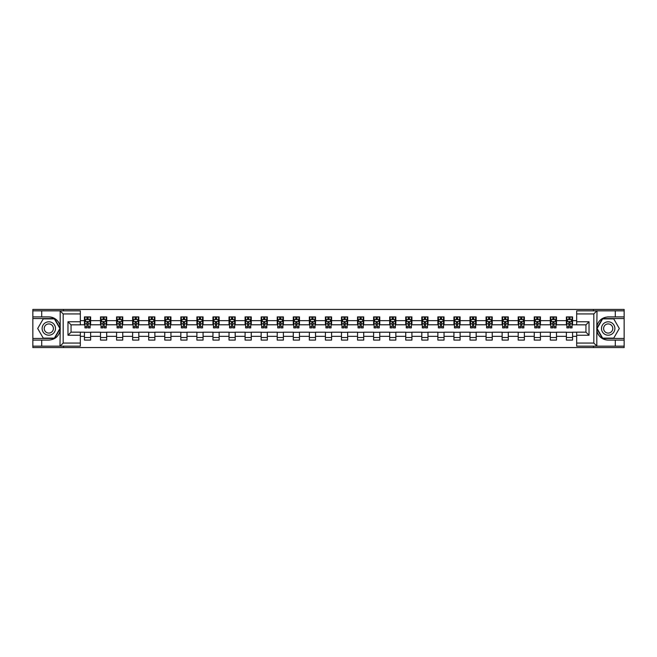 <?xml version="1.0" encoding="UTF-8"?>
<svg xmlns="http://www.w3.org/2000/svg" width="657" height="657" viewBox="0 0 657 657"><rect width="100%" height="100%" fill="white"/><g stroke="black" fill="none" stroke-linecap="round" stroke-linejoin="round"><path stroke-width="0.99" d="M80.326 313.931L63.179 313.931L59.992 310.843L80.326 310.843L80.326 324.845L71.055 324.845L71.055 332.155L80.326 332.155L80.326 346.157L59.992 346.157L60.181 330.742C58.58 336.524 54.794 339.636 48.815 340.088L32.85 340.088L32.85 347.553L624.15 347.553L624.15 318.563L602.453 318.563L596.712 328.5L602.453 338.437L624.15 338.437M576.674 343.069L593.821 343.069L597.008 346.157L576.674 346.157L576.674 332.155L585.945 332.155L585.945 324.845L576.674 324.845L576.674 310.843L597.008 310.843L596.819 326.258C598.42 320.476 602.206 317.364 608.185 316.912L624.15 316.912L624.15 309.447L593.46 309.447L593.46 310.843M593.46 309.447L32.85 309.447L32.85 338.437L54.547 338.437L60.288 328.5L54.547 318.563L32.85 318.563M593.46 346.157L593.46 347.553M63.54 347.553L63.54 346.157M63.54 310.843L63.54 309.447M576.674 324.796L572.559 324.796L572.559 316.912L566.383 316.912L566.383 320.673L556.495 320.673L556.495 316.912L550.311 316.912L550.311 320.673L540.432 320.673L540.432 316.912L534.248 316.912L534.248 320.673L524.368 320.673L524.368 316.912L518.184 316.912L518.184 320.673L508.296 320.673L508.296 316.912L502.12 316.912L502.12 320.673L492.233 320.673L492.233 316.912L486.057 316.912L486.057 320.673L476.169 320.673L476.169 316.912L469.993 316.912L469.993 320.673L460.105 320.673L460.105 316.912L453.93 316.912L453.93 320.673L444.042 320.673L444.042 316.912L437.866 316.912L437.866 320.673L427.978 320.673L427.978 316.912L421.802 316.912L421.802 320.673L411.914 320.673L411.914 316.912L405.73 316.912L405.73 320.673L395.851 320.673L395.851 316.912L389.667 316.912L389.667 320.673L379.787 320.673L379.787 316.912L373.603 316.912L373.603 320.673L363.715 320.673L363.715 316.912L357.539 316.912L357.539 320.673L347.652 320.673L347.652 316.912L341.476 316.912L341.476 320.673L331.588 320.673L331.588 316.912L325.412 316.912L325.412 320.673L315.524 320.673L315.524 316.912L309.348 316.912L309.348 320.673L299.461 320.673L299.461 316.912L293.285 316.912L293.285 320.673L283.397 320.673L283.397 316.912L277.213 316.912L277.213 320.673L267.333 320.673L267.333 316.912L261.149 316.912L261.149 320.673L251.27 320.673L251.27 316.912L245.086 316.912L245.086 320.673L235.198 320.673L235.198 316.912L229.022 316.912L229.022 320.673L219.134 320.673L219.134 316.912L212.958 316.912L212.958 320.673L203.07 320.673L203.07 316.912L196.895 316.912L196.895 320.673L187.007 320.673L187.007 316.912L180.831 316.912L180.831 320.673L170.943 320.673L170.943 316.912L164.767 316.912L164.767 320.673L154.88 320.673L154.88 316.912L148.704 316.912L148.704 320.673L138.816 320.673L138.816 316.912L132.632 316.912L132.632 320.673L122.752 320.673L122.752 316.912L116.568 316.912L116.568 320.673L106.689 320.673L106.689 316.912L100.505 316.912L100.505 320.673L90.617 320.673L90.617 316.912L84.441 316.912L84.441 320.673L80.326 320.673M572.559 320.673L576.674 320.673M576.674 336.327L572.559 336.327L572.559 340.088L566.383 340.088L566.383 336.327L556.495 336.327L556.495 340.088L550.311 340.088L550.311 336.327L540.432 336.327L540.432 340.088L534.248 340.088L534.248 336.327L524.368 336.327L524.368 340.088L518.184 340.088L518.184 336.327L508.296 336.327L508.296 340.088L502.12 340.088L502.12 336.327L492.233 336.327L492.233 340.088L486.057 340.088L486.057 336.327L476.169 336.327L476.169 340.088L469.993 340.088L469.993 336.327L460.105 336.327L460.105 340.088L453.93 340.088L453.93 336.327L444.042 336.327L444.042 340.088L437.866 340.088L437.866 336.327L427.978 336.327L427.978 340.088L421.802 340.088L421.802 336.327L411.914 336.327L411.914 340.088L405.73 340.088L405.73 336.327L395.851 336.327L395.851 340.088L389.667 340.088L389.667 336.327L379.787 336.327L379.787 340.088L373.603 340.088L373.603 336.327L363.715 336.327L363.715 340.088L357.539 340.088L357.539 336.327L347.652 336.327L347.652 340.088L341.476 340.088L341.476 336.327L331.588 336.327L331.588 340.088L325.412 340.088L325.412 336.327L315.524 336.327L315.524 340.088L309.348 340.088L309.348 336.327L299.461 336.327L299.461 340.088L293.285 340.088L293.285 336.327L283.397 336.327L283.397 340.088L277.213 340.088L277.213 336.327L267.333 336.327L267.333 340.088L261.149 340.088L261.149 336.327L251.27 336.327L251.27 340.088L245.086 340.088L245.086 336.327L235.198 336.327L235.198 340.088L229.022 340.088L229.022 336.327L219.134 336.327L219.134 340.088L212.958 340.088L212.958 336.327L203.07 336.327L203.07 340.088L196.895 340.088L196.895 336.327L187.007 336.327L187.007 340.088L180.831 340.088L180.831 336.327L170.943 336.327L170.943 340.088L164.767 340.088L164.767 336.327L154.88 336.327L154.88 340.088L148.704 340.088L148.704 336.327L138.816 336.327L138.816 340.088L132.632 340.088L132.632 336.327L122.752 336.327L122.752 340.088L116.568 340.088L116.568 336.327L106.689 336.327L106.689 340.088L100.505 340.088L100.505 336.327L90.617 336.327L90.617 340.088L84.441 340.088L84.441 336.327L80.326 336.327M566.383 320.673L566.383 324.796L556.495 324.796L556.495 320.673M556.495 336.327L556.495 332.204L566.383 332.204L566.383 336.327M550.311 320.673L550.311 324.796L540.432 324.796L540.432 320.673M540.432 336.327L540.432 332.204L550.311 332.204L550.311 336.327M534.248 320.673L534.248 324.796L524.368 324.796L524.368 320.673M524.368 336.327L524.368 332.204L534.248 332.204L534.248 336.327M518.184 320.673L518.184 324.796L508.296 324.796L508.296 320.673M508.296 336.327L508.296 332.204L518.184 332.204L518.184 336.327M502.12 320.673L502.12 324.796L492.233 324.796L492.233 320.673M492.233 336.327L492.233 332.204L502.12 332.204L502.12 336.327M486.057 320.673L486.057 324.796L476.169 324.796L476.169 320.673M476.169 336.327L476.169 332.204L486.057 332.204L486.057 336.327M469.993 320.673L469.993 324.796L460.105 324.796L460.105 320.673M460.105 336.327L460.105 332.204L469.993 332.204L469.993 336.327M453.93 320.673L453.93 324.796L444.042 324.796L444.042 320.673M444.042 336.327L444.042 332.204L453.93 332.204L453.93 336.327M437.866 320.673L437.866 324.796L427.978 324.796L427.978 320.673M427.978 336.327L427.978 332.204L437.866 332.204L437.866 336.327M421.802 320.673L421.802 324.796L411.914 324.796L411.914 320.673M411.914 336.327L411.914 332.204L421.802 332.204L421.802 336.327M405.73 320.673L405.73 324.796L395.851 324.796L395.851 320.673M395.851 336.327L395.851 332.204L405.73 332.204L405.73 336.327M389.667 320.673L389.667 324.796L379.787 324.796L379.787 320.673M379.787 336.327L379.787 332.204L389.667 332.204L389.667 336.327M373.603 320.673L373.603 324.796L363.715 324.796L363.715 320.673M363.715 336.327L363.715 332.204L373.603 332.204L373.603 336.327M357.539 320.673L357.539 324.796L347.652 324.796L347.652 320.673M347.652 336.327L347.652 332.204L357.539 332.204L357.539 336.327M341.476 320.673L341.476 324.796L331.588 324.796L331.588 320.673M331.588 336.327L331.588 332.204L341.476 332.204L341.476 336.327M325.412 320.673L325.412 324.796L315.524 324.796L315.524 320.673M315.524 336.327L315.524 332.204L325.412 332.204L325.412 336.327M309.348 320.673L309.348 324.796L299.461 324.796L299.461 320.673M299.461 336.327L299.461 332.204L309.348 332.204L309.348 336.327M293.285 320.673L293.285 324.796L283.397 324.796L283.397 320.673M283.397 336.327L283.397 332.204L293.285 332.204L293.285 336.327M277.213 320.673L277.213 324.796L267.333 324.796L267.333 320.673M267.333 336.327L267.333 332.204L277.213 332.204L277.213 336.327M261.149 320.673L261.149 324.796L251.27 324.796L251.27 320.673M251.27 336.327L251.27 332.204L261.149 332.204L261.149 336.327M245.086 320.673L245.086 324.796L235.198 324.796L235.198 320.673M235.198 336.327L235.198 332.204L245.086 332.204L245.086 336.327M229.022 320.673L229.022 324.796L219.134 324.796L219.134 320.673M219.134 336.327L219.134 332.204L229.022 332.204L229.022 336.327M212.958 320.673L212.958 324.796L203.07 324.796L203.07 320.673M203.07 336.327L203.07 332.204L212.958 332.204L212.958 336.327M196.895 320.673L196.895 324.796L187.007 324.796L187.007 320.673M187.007 336.327L187.007 332.204L196.895 332.204L196.895 336.327M180.831 320.673L180.831 324.796L170.943 324.796L170.943 320.673M170.943 336.327L170.943 332.204L180.831 332.204L180.831 336.327M164.767 320.673L164.767 324.796L154.88 324.796L154.88 320.673M154.88 336.327L154.88 332.204L164.767 332.204L164.767 336.327M148.704 320.673L148.704 324.796L138.816 324.796L138.816 320.673M138.816 336.327L138.816 332.204L148.704 332.204L148.704 336.327M132.632 320.673L132.632 324.796L122.752 324.796L122.752 320.673M122.752 336.327L122.752 332.204L132.632 332.204L132.632 336.327M116.568 320.673L116.568 324.796L106.689 324.796L106.689 320.673M106.689 336.327L106.689 332.204L116.568 332.204L116.568 336.327M100.505 320.673L100.505 324.796L90.617 324.796L90.617 320.673M90.617 336.327L90.617 332.204L100.505 332.204L100.505 336.327M84.441 320.673L84.441 324.796L80.326 324.796M80.326 332.204L84.441 332.204L84.441 336.327M572.559 336.327L572.559 332.204L576.674 332.204M84.441 319.491L84.958 319.491M86.913 319.491L88.153 319.491M90.108 319.491L90.617 319.491M84.441 324.689L84.958 324.689M86.913 324.689L88.153 324.689M90.108 324.689L90.617 324.689M84.441 332.311L90.617 332.311M84.441 337.509L90.617 337.509M100.505 332.311L106.689 332.311M100.505 337.509L106.689 337.509M100.505 319.491L101.022 319.491M102.977 319.491L104.217 319.491M106.171 319.491L106.689 319.491M100.505 324.689L101.022 324.689M102.977 324.689L104.217 324.689M106.171 324.689L106.689 324.689M116.568 332.311L122.752 332.311M116.568 337.509L122.752 337.509M116.568 319.491L117.086 319.491M119.04 319.491L120.28 319.491M122.235 319.491L122.752 319.491M116.568 324.689L117.086 324.689M119.04 324.689L120.28 324.689M122.235 324.689L122.752 324.689M132.632 332.311L138.816 332.311M132.632 337.509L138.816 337.509M132.632 319.491L133.149 319.491M135.104 319.491L136.344 319.491M138.299 319.491L138.816 319.491M132.632 324.689L133.149 324.689M135.104 324.689L136.344 324.689M138.299 324.689L138.816 324.689M148.704 332.311L154.88 332.311M148.704 337.509L154.88 337.509M148.704 319.491L149.213 319.491M151.176 319.491L152.408 319.491M154.362 319.491L154.88 319.491M148.704 324.689L149.213 324.689M151.176 324.689L152.408 324.689M154.362 324.689L154.88 324.689M164.767 332.311L170.943 332.311M164.767 337.509L170.943 337.509M164.767 319.491L165.277 319.491M167.239 319.491L168.471 319.491M170.426 319.491L170.943 319.491M164.767 324.689L165.277 324.689M167.239 324.689L168.471 324.689M170.426 324.689L170.943 324.689M180.831 332.311L187.007 332.311M180.831 337.509L187.007 337.509M180.831 319.491L181.348 319.491M183.303 319.491L184.535 319.491M186.489 319.491L187.007 319.491M180.831 324.689L181.348 324.689M183.303 324.689L184.535 324.689M186.489 324.689L187.007 324.689M196.895 332.311L203.07 332.311M196.895 337.509L203.07 337.509M196.895 319.491L197.412 319.491M199.367 319.491L200.599 319.491M202.561 319.491L203.07 319.491M196.895 324.689L197.412 324.689M199.367 324.689L200.599 324.689M202.561 324.689L203.07 324.689M212.958 332.311L219.134 332.311M212.958 337.509L219.134 337.509M212.958 319.491L213.476 319.491M215.43 319.491L216.662 319.491M218.625 319.491L219.134 319.491M212.958 324.689L213.476 324.689M215.43 324.689L216.662 324.689M218.625 324.689L219.134 324.689M229.022 332.311L235.198 332.311M229.022 337.509L235.198 337.509M229.022 319.491L229.539 319.491M231.494 319.491L232.734 319.491M234.689 319.491L235.198 319.491M229.022 324.689L229.539 324.689M231.494 324.689L232.734 324.689M234.689 324.689L235.198 324.689M245.086 332.311L251.27 332.311M245.086 337.509L251.27 337.509M245.086 319.491L245.603 319.491M247.558 319.491L248.798 319.491M250.752 319.491L251.27 319.491M245.086 324.689L245.603 324.689M247.558 324.689L248.798 324.689M250.752 324.689L251.27 324.689M261.149 332.311L267.333 332.311M261.149 337.509L267.333 337.509M261.149 319.491L261.667 319.491M263.621 319.491L264.861 319.491M266.816 319.491L267.333 319.491M261.149 324.689L261.667 324.689M263.621 324.689L264.861 324.689M266.816 324.689L267.333 324.689M277.213 332.311L283.397 332.311M277.213 337.509L283.397 337.509M277.213 319.491L277.73 319.491M279.685 319.491L280.925 319.491M282.88 319.491L283.397 319.491M277.213 324.689L277.73 324.689M279.685 324.689L280.925 324.689M282.88 324.689L283.397 324.689M293.285 332.311L299.461 332.311M293.285 337.509L299.461 337.509M293.285 319.491L293.794 319.491M295.757 319.491L296.989 319.491M298.943 319.491L299.461 319.491M293.285 324.689L293.794 324.689M295.757 324.689L296.989 324.689M298.943 324.689L299.461 324.689M309.348 332.311L315.524 332.311M309.348 337.509L315.524 337.509M309.348 319.491L309.858 319.491M311.82 319.491L313.052 319.491M315.007 319.491L315.524 319.491M309.348 324.689L309.858 324.689M311.82 324.689L313.052 324.689M315.007 324.689L315.524 324.689M325.412 332.311L331.588 332.311M325.412 337.509L331.588 337.509M325.412 319.491L325.929 319.491M327.884 319.491L329.116 319.491M331.071 319.491L331.588 319.491M325.412 324.689L325.929 324.689M327.884 324.689L329.116 324.689M331.071 324.689L331.588 324.689M341.476 332.311L347.652 332.311M341.476 337.509L347.652 337.509M341.476 319.491L341.993 319.491M343.948 319.491L345.18 319.491M347.142 319.491L347.652 319.491M341.476 324.689L341.993 324.689M343.948 324.689L345.18 324.689M347.142 324.689L347.652 324.689M357.539 332.311L363.715 332.311M357.539 337.509L363.715 337.509M357.539 319.491L358.057 319.491M360.011 319.491L361.243 319.491M363.206 319.491L363.715 319.491M357.539 324.689L358.057 324.689M360.011 324.689L361.243 324.689M363.206 324.689L363.715 324.689M373.603 332.311L379.787 332.311M373.603 337.509L379.787 337.509M373.603 319.491L374.12 319.491M376.075 319.491L377.315 319.491M379.27 319.491L379.787 319.491M373.603 324.689L374.12 324.689M376.075 324.689L377.315 324.689M379.27 324.689L379.787 324.689M389.667 332.311L395.851 332.311M389.667 337.509L395.851 337.509M389.667 319.491L390.184 319.491M392.139 319.491L393.379 319.491M395.333 319.491L395.851 319.491M389.667 324.689L390.184 324.689M392.139 324.689L393.379 324.689M395.333 324.689L395.851 324.689M405.73 332.311L411.914 332.311M405.73 337.509L411.914 337.509M405.73 319.491L406.248 319.491M408.202 319.491L409.442 319.491M411.397 319.491L411.914 319.491M405.73 324.689L406.248 324.689M408.202 324.689L409.442 324.689M411.397 324.689L411.914 324.689M421.802 332.311L427.978 332.311M421.802 337.509L427.978 337.509M421.802 319.491L422.311 319.491M424.266 319.491L425.506 319.491M427.461 319.491L427.978 319.491M421.802 324.689L422.311 324.689M424.266 324.689L425.506 324.689M427.461 324.689L427.978 324.689M437.866 332.311L444.042 332.311M437.866 337.509L444.042 337.509M437.866 319.491L438.375 319.491M440.338 319.491L441.57 319.491M443.524 319.491L444.042 319.491M437.866 324.689L438.375 324.689M440.338 324.689L441.57 324.689M443.524 324.689L444.042 324.689M453.93 332.311L460.105 332.311M453.93 337.509L460.105 337.509M453.93 319.491L454.439 319.491M456.401 319.491L457.633 319.491M459.588 319.491L460.105 319.491M453.93 324.689L454.439 324.689M456.401 324.689L457.633 324.689M459.588 324.689L460.105 324.689M469.993 332.311L476.169 332.311M469.993 337.509L476.169 337.509M469.993 319.491L470.511 319.491M472.465 319.491L473.697 319.491M475.652 319.491L476.169 319.491M469.993 324.689L470.511 324.689M472.465 324.689L473.697 324.689M475.652 324.689L476.169 324.689M486.057 332.311L492.233 332.311M486.057 337.509L492.233 337.509M486.057 319.491L486.574 319.491M488.529 319.491L489.761 319.491M491.723 319.491L492.233 319.491M486.057 324.689L486.574 324.689M488.529 324.689L489.761 324.689M491.723 324.689L492.233 324.689M502.12 332.311L508.296 332.311M502.12 337.509L508.296 337.509M502.12 319.491L502.638 319.491M504.592 319.491L505.824 319.491M507.787 319.491L508.296 319.491M502.12 324.689L502.638 324.689M504.592 324.689L505.824 324.689M507.787 324.689L508.296 324.689M518.184 332.311L524.368 332.311M518.184 337.509L524.368 337.509M518.184 319.491L518.702 319.491M520.656 319.491L521.896 319.491M523.851 319.491L524.368 319.491M518.184 324.689L518.702 324.689M520.656 324.689L521.896 324.689M523.851 324.689L524.368 324.689M534.248 332.311L540.432 332.311M534.248 337.509L540.432 337.509M534.248 319.491L534.765 319.491M536.72 319.491L537.96 319.491M539.914 319.491L540.432 319.491M534.248 324.689L534.765 324.689M536.72 324.689L537.96 324.689M539.914 324.689L540.432 324.689M550.311 332.311L556.495 332.311M550.311 337.509L556.495 337.509M550.311 319.491L550.829 319.491M552.783 319.491L554.023 319.491M555.978 319.491L556.495 319.491M550.311 324.689L550.829 324.689M552.783 324.689L554.023 324.689M555.978 324.689L556.495 324.689M566.383 332.311L572.559 332.311M566.383 337.509L572.559 337.509M566.383 319.491L566.892 319.491M568.847 319.491L570.087 319.491M572.042 319.491L572.559 319.491M566.383 324.689L566.892 324.689M568.847 324.689L570.087 324.689M572.042 324.689L572.559 324.689M88.153 318.251L86.913 318.251M90.108 326.595L88.153 326.595L88.153 327.884L90.108 327.884L90.108 321.602L89.073 319.54L85.985 319.54L84.958 321.602L84.958 327.884L86.913 327.884L86.913 326.595L84.958 326.595M84.958 321.602L84.958 316.912M90.108 321.602L90.108 316.912M86.913 319.54L86.913 316.912M88.153 316.912L88.153 319.54M88.153 326.595L88.153 322.373L86.913 322.373L86.913 326.595M52.158 322.702A6.693 6.693 0 0 0 43.017 325.149A6.693 6.693 0 0 0 45.464 334.298A6.693 6.693 0 0 0 54.605 331.851A6.693 6.693 0 0 0 52.158 322.702M51.106 324.533A4.583 4.583 0 0 0 44.84 326.209A4.583 4.583 0 0 0 46.524 332.467A4.583 4.583 0 0 0 52.782 330.791A4.583 4.583 0 0 0 51.106 324.533M54.367 338.125L43.255 338.125L37.695 328.5L43.255 318.875L54.367 318.875L59.927 328.5L54.367 338.125M611.536 322.702A6.693 6.693 0 0 0 602.395 325.149A6.693 6.693 0 0 0 604.842 334.298A6.693 6.693 0 0 0 613.983 331.851A6.693 6.693 0 0 0 611.536 322.702M610.476 324.533A4.583 4.583 0 0 0 604.218 326.209A4.583 4.583 0 0 0 605.894 332.467A4.583 4.583 0 0 0 612.16 330.791A4.583 4.583 0 0 0 610.476 324.533M613.745 338.125L602.633 338.125L597.073 328.5L602.633 318.875L613.745 318.875L619.305 328.5L613.745 338.125M41.703 340.088L41.703 346.157L32.85 346.157M59.992 346.157L41.703 346.157M32.85 340.088L32.85 338.437M59.992 310.843L41.703 310.843L41.703 316.912L32.85 316.912M41.703 310.843L32.85 310.843M48.815 316.912A11.588 11.588 0 0 1 60.181 326.258C58.58 320.476 54.794 317.364 48.815 316.912L41.703 316.912M60.181 330.742L60.181 310.925M71.055 324.845L67.967 321.758L80.326 321.758M80.326 335.242L67.967 335.242L71.055 332.155M60.181 346.075L63.179 343.069L80.326 343.069M615.297 316.912L615.297 310.843L624.15 310.843M597.008 310.843L615.297 310.843M624.15 316.912L624.15 318.563M597.008 346.157L615.297 346.157L615.297 340.088L624.15 340.088M615.297 346.157L624.15 346.157M608.185 340.088A11.588 11.588 0 0 1 596.819 330.742C598.42 336.524 602.206 339.636 608.185 340.088L615.297 340.088M596.819 326.258L596.819 346.075M585.945 332.155L589.033 335.242L576.674 335.242M576.674 321.758L589.033 321.758L585.945 324.845M596.819 310.925L593.821 313.931L576.674 313.931M104.217 318.251L102.977 318.251M106.171 326.595L104.217 326.595L104.217 327.884L106.171 327.884L106.171 321.602L105.145 319.54L102.049 319.54L101.022 321.602L101.022 327.884L102.977 327.884L102.977 326.595L101.022 326.595M101.022 321.602L101.022 316.912M106.171 321.602L106.171 316.912M102.977 319.54L102.977 316.912M104.217 316.912L104.217 319.54M104.217 326.595L104.217 322.373L102.977 322.373L102.977 326.595M120.28 318.251L119.04 318.251M122.235 326.595L120.28 326.595L120.28 327.884L122.235 327.884L122.235 321.602L121.208 319.54L118.112 319.54L117.086 321.602L117.086 327.884L119.04 327.884L119.04 326.595L117.086 326.595M117.086 321.602L117.086 316.912M122.235 321.602L122.235 316.912M119.04 319.54L119.04 316.912M120.28 316.912L120.28 319.54M120.28 326.595L120.28 322.373L119.04 322.373L119.04 326.595M136.344 318.251L135.104 318.251M138.299 326.595L136.344 326.595L136.344 327.884L138.299 327.884L138.299 321.602L137.272 319.54L134.184 319.54L133.149 321.602L133.149 327.884L135.104 327.884L135.104 326.595L133.149 326.595M133.149 321.602L133.149 316.912M138.299 321.602L138.299 316.912M135.104 319.54L135.104 316.912M136.344 316.912L136.344 319.54M136.344 326.595L136.344 322.373L135.104 322.373L135.104 326.595M152.408 318.251L151.176 318.251M154.362 326.595L152.408 326.595L152.408 327.884L154.362 327.884L154.362 321.602L153.336 319.54L150.248 319.54L149.213 321.602L149.213 327.884L151.176 327.884L151.176 326.595L149.213 326.595M149.213 321.602L149.213 316.912M154.362 321.602L154.362 316.912M151.176 319.54L151.176 316.912M152.408 316.912L152.408 319.54M152.408 326.595L152.408 322.373L151.176 322.373L151.176 326.595M168.471 318.251L167.239 318.251M170.426 326.595L168.471 326.595L168.471 327.884L170.426 327.884L170.426 321.602L169.399 319.54L166.311 319.54L165.277 321.602L165.277 327.884L167.239 327.884L167.239 326.595L165.277 326.595M165.277 321.602L165.277 316.912M170.426 321.602L170.426 316.912M167.239 319.54L167.239 316.912M168.471 316.912L168.471 319.54M168.471 326.595L168.471 322.373L167.239 322.373L167.239 326.595M184.535 318.251L183.303 318.251M186.489 326.595L184.535 326.595L184.535 327.884L186.489 327.884L186.489 321.602L185.463 319.54L182.375 319.54L181.348 321.602L181.348 327.884L183.303 327.884L183.303 326.595L181.348 326.595M181.348 321.602L181.348 316.912M186.489 321.602L186.489 316.912M183.303 319.54L183.303 316.912M184.535 316.912L184.535 319.54M184.535 326.595L184.535 322.373L183.303 322.373L183.303 326.595M200.599 318.251L199.367 318.251M202.561 326.595L200.599 326.595L200.599 327.884L202.561 327.884L202.561 321.602L201.527 319.54L198.439 319.54L197.412 321.602L197.412 327.884L199.367 327.884L199.367 326.595L197.412 326.595M197.412 321.602L197.412 316.912M202.561 321.602L202.561 316.912M199.367 319.54L199.367 316.912M200.599 316.912L200.599 319.54M200.599 326.595L200.599 322.373L199.367 322.373L199.367 326.595M216.662 318.251L215.43 318.251M218.625 326.595L216.662 326.595L216.662 327.884L218.625 327.884L218.625 321.602L217.59 319.54L214.502 319.54L213.476 321.602L213.476 327.884L215.43 327.884L215.43 326.595L213.476 326.595M213.476 321.602L213.476 316.912M218.625 321.602L218.625 316.912M215.43 319.54L215.43 316.912M216.662 316.912L216.662 319.54M216.662 326.595L216.662 322.373L215.43 322.373L215.43 326.595M232.734 318.251L231.494 318.251M234.689 326.595L232.734 326.595L232.734 327.884L234.689 327.884L234.689 321.602L233.654 319.54L230.566 319.54L229.539 321.602L229.539 327.884L231.494 327.884L231.494 326.595L229.539 326.595M229.539 321.602L229.539 316.912M234.689 321.602L234.689 316.912M231.494 319.54L231.494 316.912M232.734 316.912L232.734 319.54M232.734 326.595L232.734 322.373L231.494 322.373L231.494 326.595M248.798 318.251L247.558 318.251M250.752 326.595L248.798 326.595L248.798 327.884L250.752 327.884L250.752 321.602L249.726 319.54L246.63 319.54L245.603 321.602L245.603 327.884L247.558 327.884L247.558 326.595L245.603 326.595M245.603 321.602L245.603 316.912M250.752 321.602L250.752 316.912M247.558 319.54L247.558 316.912M248.798 316.912L248.798 319.54M248.798 326.595L248.798 322.373L247.558 322.373L247.558 326.595M264.861 318.251L263.621 318.251M266.816 326.595L264.861 326.595L264.861 327.884L266.816 327.884L266.816 321.602L265.789 319.54L262.693 319.54L261.667 321.602L261.667 327.884L263.621 327.884L263.621 326.595L261.667 326.595M261.667 321.602L261.667 316.912M266.816 321.602L266.816 316.912M263.621 319.54L263.621 316.912M264.861 316.912L264.861 319.54M264.861 326.595L264.861 322.373L263.621 322.373L263.621 326.595M280.925 318.251L279.685 318.251M282.88 326.595L280.925 326.595L280.925 327.884L282.88 327.884L282.88 321.602L281.853 319.54L278.765 319.54L277.73 321.602L277.73 327.884L279.685 327.884L279.685 326.595L277.73 326.595M277.73 321.602L277.73 316.912M282.88 321.602L282.88 316.912M279.685 319.54L279.685 316.912M280.925 316.912L280.925 319.54M280.925 326.595L280.925 322.373L279.685 322.373L279.685 326.595M296.989 318.251L295.757 318.251M298.943 326.595L296.989 326.595L296.989 327.884L298.943 327.884L298.943 321.602L297.917 319.54L294.829 319.54L293.794 321.602L293.794 327.884L295.757 327.884L295.757 326.595L293.794 326.595M293.794 321.602L293.794 316.912M298.943 321.602L298.943 316.912M295.757 319.54L295.757 316.912M296.989 316.912L296.989 319.54M296.989 326.595L296.989 322.373L295.757 322.373L295.757 326.595M313.052 318.251L311.82 318.251M315.007 326.595L313.052 326.595L313.052 327.884L315.007 327.884L315.007 321.602L313.98 319.54L310.892 319.54L309.858 321.602L309.858 327.884L311.82 327.884L311.82 326.595L309.858 326.595M309.858 321.602L309.858 316.912M315.007 321.602L315.007 316.912M311.82 319.54L311.82 316.912M313.052 316.912L313.052 319.54M313.052 326.595L313.052 322.373L311.82 322.373L311.82 326.595M329.116 318.251L327.884 318.251M331.071 326.595L329.116 326.595L329.116 327.884L331.071 327.884L331.071 321.602L330.044 319.54L326.956 319.54L325.929 321.602L325.929 327.884L327.884 327.884L327.884 326.595L325.929 326.595M325.929 321.602L325.929 316.912M331.071 321.602L331.071 316.912M327.884 319.54L327.884 316.912M329.116 316.912L329.116 319.54M329.116 326.595L329.116 322.373L327.884 322.373L327.884 326.595M345.18 318.251L343.948 318.251M347.142 326.595L345.18 326.595L345.18 327.884L347.142 327.884L347.142 321.602L346.108 319.54L343.02 319.54L341.993 321.602L341.993 327.884L343.948 327.884L343.948 326.595L341.993 326.595M341.993 321.602L341.993 316.912M347.142 321.602L347.142 316.912M343.948 319.54L343.948 316.912M345.18 316.912L345.18 319.54M345.18 326.595L345.18 322.373L343.948 322.373L343.948 326.595M361.243 318.251L360.011 318.251M363.206 326.595L361.243 326.595L361.243 327.884L363.206 327.884L363.206 321.602L362.171 319.54L359.083 319.54L358.057 321.602L358.057 327.884L360.011 327.884L360.011 326.595L358.057 326.595M358.057 321.602L358.057 316.912M363.206 321.602L363.206 316.912M360.011 319.54L360.011 316.912M361.243 316.912L361.243 319.54M361.243 326.595L361.243 322.373L360.011 322.373L360.011 326.595M377.315 318.251L376.075 318.251M379.27 326.595L377.315 326.595L377.315 327.884L379.27 327.884L379.27 321.602L378.235 319.54L375.147 319.54L374.12 321.602L374.12 327.884L376.075 327.884L376.075 326.595L374.12 326.595M374.12 321.602L374.12 316.912M379.27 321.602L379.27 316.912M376.075 319.54L376.075 316.912M377.315 316.912L377.315 319.54M377.315 326.595L377.315 322.373L376.075 322.373L376.075 326.595M393.379 318.251L392.139 318.251M395.333 326.595L393.379 326.595L393.379 327.884L395.333 327.884L395.333 321.602L394.307 319.54L391.211 319.54L390.184 321.602L390.184 327.884L392.139 327.884L392.139 326.595L390.184 326.595M390.184 321.602L390.184 316.912M395.333 321.602L395.333 316.912M392.139 319.54L392.139 316.912M393.379 316.912L393.379 319.54M393.379 326.595L393.379 322.373L392.139 322.373L392.139 326.595M409.442 318.251L408.202 318.251M411.397 326.595L409.442 326.595L409.442 327.884L411.397 327.884L411.397 321.602L410.37 319.54L407.274 319.54L406.248 321.602L406.248 327.884L408.202 327.884L408.202 326.595L406.248 326.595M406.248 321.602L406.248 316.912M411.397 321.602L411.397 316.912M408.202 319.54L408.202 316.912M409.442 316.912L409.442 319.54M409.442 326.595L409.442 322.373L408.202 322.373L408.202 326.595M425.506 318.251L424.266 318.251M427.461 326.595L425.506 326.595L425.506 327.884L427.461 327.884L427.461 321.602L426.434 319.54L423.346 319.54L422.311 321.602L422.311 327.884L424.266 327.884L424.266 326.595L422.311 326.595M422.311 321.602L422.311 316.912M427.461 321.602L427.461 316.912M424.266 319.54L424.266 316.912M425.506 316.912L425.506 319.54M425.506 326.595L425.506 322.373L424.266 322.373L424.266 326.595M441.57 318.251L440.338 318.251M443.524 326.595L441.57 326.595L441.57 327.884L443.524 327.884L443.524 321.602L442.498 319.54L439.41 319.54L438.375 321.602L438.375 327.884L440.338 327.884L440.338 326.595L438.375 326.595M438.375 321.602L438.375 316.912M443.524 321.602L443.524 316.912M440.338 319.54L440.338 316.912M441.57 316.912L441.57 319.54M441.57 326.595L441.57 322.373L440.338 322.373L440.338 326.595M457.633 318.251L456.401 318.251M459.588 326.595L457.633 326.595L457.633 327.884L459.588 327.884L459.588 321.602L458.561 319.54L455.473 319.54L454.439 321.602L454.439 327.884L456.401 327.884L456.401 326.595L454.439 326.595M454.439 321.602L454.439 316.912M459.588 321.602L459.588 316.912M456.401 319.54L456.401 316.912M457.633 316.912L457.633 319.54M457.633 326.595L457.633 322.373L456.401 322.373L456.401 326.595M473.697 318.251L472.465 318.251M475.652 326.595L473.697 326.595L473.697 327.884L475.652 327.884L475.652 321.602L474.625 319.54L471.537 319.54L470.511 321.602L470.511 327.884L472.465 327.884L472.465 326.595L470.511 326.595M470.511 321.602L470.511 316.912M475.652 321.602L475.652 316.912M472.465 319.54L472.465 316.912M473.697 316.912L473.697 319.54M473.697 326.595L473.697 322.373L472.465 322.373L472.465 326.595M489.761 318.251L488.529 318.251M491.723 326.595L489.761 326.595L489.761 327.884L491.723 327.884L491.723 321.602L490.689 319.54L487.601 319.54L486.574 321.602L486.574 327.884L488.529 327.884L488.529 326.595L486.574 326.595M486.574 321.602L486.574 316.912M491.723 321.602L491.723 316.912M488.529 319.54L488.529 316.912M489.761 316.912L489.761 319.54M489.761 326.595L489.761 322.373L488.529 322.373L488.529 326.595M505.824 318.251L504.592 318.251M507.787 326.595L505.824 326.595L505.824 327.884L507.787 327.884L507.787 321.602L506.752 319.54L503.664 319.54L502.638 321.602L502.638 327.884L504.592 327.884L504.592 326.595L502.638 326.595M502.638 321.602L502.638 316.912M507.787 321.602L507.787 316.912M504.592 319.54L504.592 316.912M505.824 316.912L505.824 319.54M505.824 326.595L505.824 322.373L504.592 322.373L504.592 326.595M521.896 318.251L520.656 318.251M523.851 326.595L521.896 326.595L521.896 327.884L523.851 327.884L523.851 321.602L522.816 319.54L519.728 319.54L518.702 321.602L518.702 327.884L520.656 327.884L520.656 326.595L518.702 326.595M518.702 321.602L518.702 316.912M523.851 321.602L523.851 316.912M520.656 319.54L520.656 316.912M521.896 316.912L521.896 319.54M521.896 326.595L521.896 322.373L520.656 322.373L520.656 326.595M537.96 318.251L536.72 318.251M539.914 326.595L537.96 326.595L537.96 327.884L539.914 327.884L539.914 321.602L538.888 319.54L535.792 319.54L534.765 321.602L534.765 327.884L536.72 327.884L536.72 326.595L534.765 326.595M534.765 321.602L534.765 316.912M539.914 321.602L539.914 316.912M536.72 319.54L536.72 316.912M537.96 316.912L537.96 319.54M537.96 326.595L537.96 322.373L536.72 322.373L536.72 326.595M554.023 318.251L552.783 318.251M555.978 326.595L554.023 326.595L554.023 327.884L555.978 327.884L555.978 321.602L554.951 319.54L551.855 319.54L550.829 321.602L550.829 327.884L552.783 327.884L552.783 326.595L550.829 326.595M550.829 321.602L550.829 316.912M555.978 321.602L555.978 316.912M552.783 319.54L552.783 316.912M554.023 316.912L554.023 319.54M554.023 326.595L554.023 322.373L552.783 322.373L552.783 326.595M570.087 318.251L568.847 318.251M572.042 326.595L570.087 326.595L570.087 327.884L572.042 327.884L572.042 321.602L571.015 319.54L567.927 319.54L566.892 321.602L566.892 327.884L568.847 327.884L568.847 326.595L566.892 326.595M566.892 321.602L566.892 316.912M572.042 321.602L572.042 316.912M568.847 319.54L568.847 316.912M570.087 316.912L570.087 319.54M570.087 326.595L570.087 322.373L568.847 322.373L568.847 326.595M90.083 321.552L84.983 321.552M84.958 319.663L85.927 319.663M89.138 319.663L90.108 319.663M86.913 323.827L84.958 323.827M90.108 323.827L88.153 323.827M88.153 318.908L86.913 318.908M63.179 313.931L63.179 343.069M67.967 335.242L67.967 321.758M593.821 343.069L593.821 313.931M589.033 321.758L589.033 335.242M106.147 321.552L101.047 321.552M101.022 319.663L101.991 319.663M105.202 319.663L106.171 319.663M102.977 323.827L101.022 323.827M106.171 323.827L104.217 323.827M104.217 318.908L102.977 318.908M122.21 321.552L117.11 321.552M117.086 319.663L118.055 319.663M121.266 319.663L122.235 319.663M119.04 323.827L117.086 323.827M122.235 323.827L120.28 323.827M120.28 318.908L119.04 318.908M138.274 321.552L133.174 321.552M133.149 319.663L134.118 319.663M137.329 319.663L138.299 319.663M135.104 323.827L133.149 323.827M138.299 323.827L136.344 323.827M136.344 318.908L135.104 318.908M154.338 321.552L149.238 321.552M149.213 319.663L150.182 319.663M153.393 319.663L154.362 319.663M151.176 323.827L149.213 323.827M154.362 323.827L152.408 323.827M152.408 318.908L151.176 318.908M170.401 321.552L165.309 321.552M165.277 319.663L166.246 319.663M169.457 319.663L170.426 319.663M167.239 323.827L165.277 323.827M170.426 323.827L168.471 323.827M168.471 318.908L167.239 318.908M186.465 321.552L181.373 321.552M181.348 319.663L182.309 319.663M185.529 319.663L186.489 319.663M183.303 323.827L181.348 323.827M186.489 323.827L184.535 323.827M184.535 318.908L183.303 318.908M202.528 321.552L197.437 321.552M197.412 319.663L198.373 319.663M201.592 319.663L202.561 319.663M199.367 323.827L197.412 323.827M202.561 323.827L200.599 323.827M200.599 318.908L199.367 318.908M218.6 321.552L213.5 321.552M213.476 319.663L214.445 319.663M217.656 319.663L218.625 319.663M215.43 323.827L213.476 323.827M218.625 323.827L216.662 323.827M216.662 318.908L215.43 318.908M234.664 321.552L229.564 321.552M229.539 319.663L230.508 319.663M233.72 319.663L234.689 319.663M231.494 323.827L229.539 323.827M234.689 323.827L232.734 323.827M232.734 318.908L231.494 318.908M250.728 321.552L245.628 321.552M245.603 319.663L246.572 319.663M249.783 319.663L250.752 319.663M247.558 323.827L245.603 323.827M250.752 323.827L248.798 323.827M248.798 318.908L247.558 318.908M266.791 321.552L261.691 321.552M261.667 319.663L262.636 319.663M265.847 319.663L266.816 319.663M263.621 323.827L261.667 323.827M266.816 323.827L264.861 323.827M264.861 318.908L263.621 318.908M282.855 321.552L277.755 321.552M277.73 319.663L278.699 319.663M281.91 319.663L282.88 319.663M279.685 323.827L277.73 323.827M282.88 323.827L280.925 323.827M280.925 318.908L279.685 318.908M298.919 321.552L293.819 321.552M293.794 319.663L294.763 319.663M297.974 319.663L298.943 319.663M295.757 323.827L293.794 323.827M298.943 323.827L296.989 323.827M296.989 318.908L295.757 318.908M314.982 321.552L309.89 321.552M309.858 319.663L310.827 319.663M314.038 319.663L315.007 319.663M311.82 323.827L309.858 323.827M315.007 323.827L313.052 323.827M313.052 318.908L311.82 318.908M331.046 321.552L325.954 321.552M325.929 319.663L326.89 319.663M330.11 319.663L331.071 319.663M327.884 323.827L325.929 323.827M331.071 323.827L329.116 323.827M329.116 318.908L327.884 318.908M347.11 321.552L342.018 321.552M341.993 319.663L342.962 319.663M346.173 319.663L347.142 319.663M343.948 323.827L341.993 323.827M347.142 323.827L345.18 323.827M345.18 318.908L343.948 318.908M363.181 321.552L358.081 321.552M358.057 319.663L359.026 319.663M362.237 319.663L363.206 319.663M360.011 323.827L358.057 323.827M363.206 323.827L361.243 323.827M361.243 318.908L360.011 318.908M379.245 321.552L374.145 321.552M374.12 319.663L375.09 319.663M378.301 319.663L379.27 319.663M376.075 323.827L374.12 323.827M379.27 323.827L377.315 323.827M377.315 318.908L376.075 318.908M395.309 321.552L390.209 321.552M390.184 319.663L391.153 319.663M394.364 319.663L395.333 319.663M392.139 323.827L390.184 323.827M395.333 323.827L393.379 323.827M393.379 318.908L392.139 318.908M411.372 321.552L406.272 321.552M406.248 319.663L407.217 319.663M410.428 319.663L411.397 319.663M408.202 323.827L406.248 323.827M411.397 323.827L409.442 323.827M409.442 318.908L408.202 318.908M427.436 321.552L422.336 321.552M422.311 319.663L423.28 319.663M426.492 319.663L427.461 319.663M424.266 323.827L422.311 323.827M427.461 323.827L425.506 323.827M425.506 318.908L424.266 318.908M443.5 321.552L438.4 321.552M438.375 319.663L439.344 319.663M442.555 319.663L443.524 319.663M440.338 323.827L438.375 323.827M443.524 323.827L441.57 323.827M441.57 318.908L440.338 318.908M459.563 321.552L454.472 321.552M454.439 319.663L455.408 319.663M458.627 319.663L459.588 319.663M456.401 323.827L454.439 323.827M459.588 323.827L457.633 323.827M457.633 318.908L456.401 318.908M475.627 321.552L470.535 321.552M470.511 319.663L471.471 319.663M474.691 319.663L475.652 319.663M472.465 323.827L470.511 323.827M475.652 323.827L473.697 323.827M473.697 318.908L472.465 318.908M491.691 321.552L486.599 321.552M486.574 319.663L487.543 319.663M490.754 319.663L491.723 319.663M488.529 323.827L486.574 323.827M491.723 323.827L489.761 323.827M489.761 318.908L488.529 318.908M507.762 321.552L502.662 321.552M502.638 319.663L503.607 319.663M506.818 319.663L507.787 319.663M504.592 323.827L502.638 323.827M507.787 323.827L505.824 323.827M505.824 318.908L504.592 318.908M523.826 321.552L518.726 321.552M518.702 319.663L519.671 319.663M522.882 319.663L523.851 319.663M520.656 323.827L518.702 323.827M523.851 323.827L521.896 323.827M521.896 318.908L520.656 318.908M539.89 321.552L534.79 321.552M534.765 319.663L535.734 319.663M538.945 319.663L539.914 319.663M536.72 323.827L534.765 323.827M539.914 323.827L537.96 323.827M537.96 318.908L536.72 318.908M555.953 321.552L550.853 321.552M550.829 319.663L551.798 319.663M555.009 319.663L555.978 319.663M552.783 323.827L550.829 323.827M555.978 323.827L554.023 323.827M554.023 318.908L552.783 318.908M572.017 321.552L566.917 321.552M566.892 319.663L567.862 319.663M571.073 319.663L572.042 319.663M568.847 323.827L566.892 323.827M572.042 323.827L570.087 323.827M570.087 318.908L568.847 318.908"/></g></svg>
